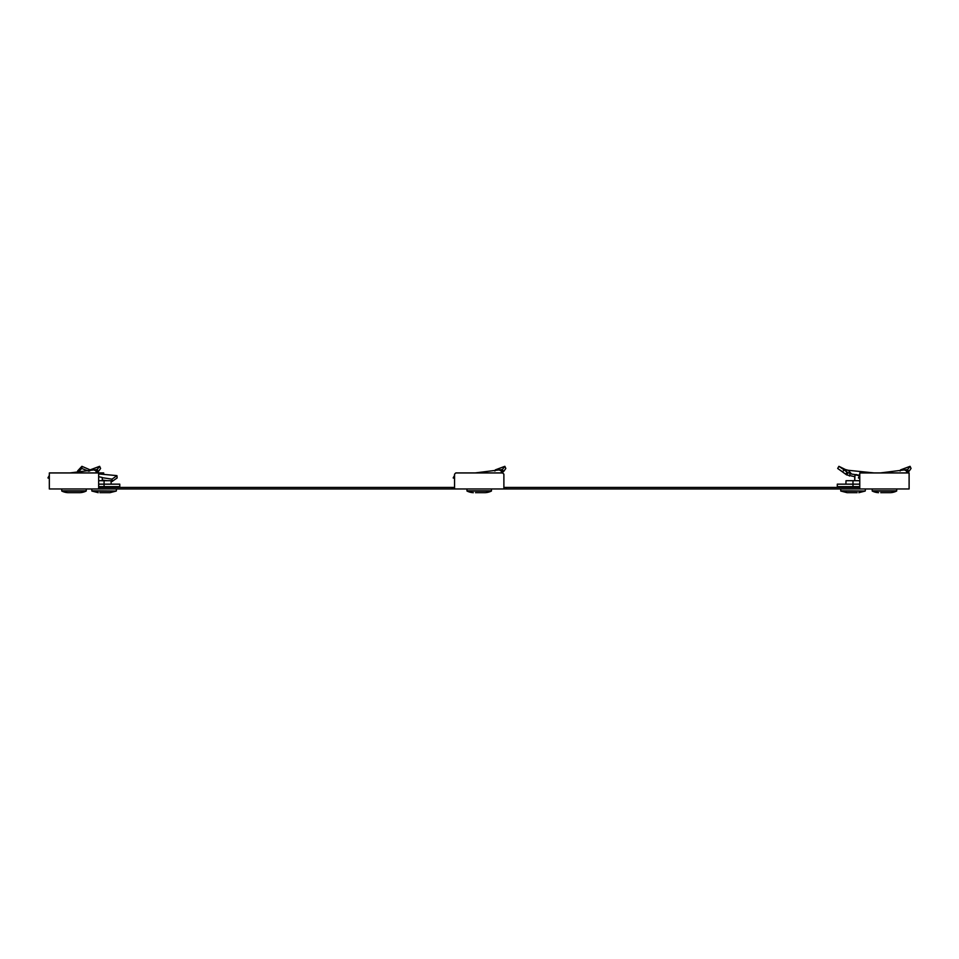<?xml version="1.0" encoding="UTF-8"?>
<svg xmlns="http://www.w3.org/2000/svg" width="959" height="959" viewBox="0 0 959 959"><rect width="100%" height="100%" fill="white"/><g stroke="black" fill="none" stroke-linecap="round" stroke-linejoin="round"><path stroke-width="1.44" d="M859.779 488.97L909.108 488.97L909.108 472.943L859.779 472.943L859.779 488.97L454.554 488.97L454.554 474.178L455.789 472.943L502.648 472.943L503.883 474.178L503.883 488.97M103.704 474.393L103.704 472.943L49.329 472.943L49.329 488.97L454.554 488.97M854.733 476.659L854.733 480.711L855.008 474.777L859.144 475.688M859.779 487.436L506.352 487.436L506.352 488.97M503.883 487.436L506.352 487.436M452.085 488.97L452.085 487.436L454.554 487.436M452.085 487.436L98.657 487.436M98.657 472.943L98.657 488.97M95.624 472.943L94.018 472.943M49.329 477.594L47.95 477.93L49.329 478.445M47.95 477.93L49.329 475.448M96.415 472.607L97.446 472.272L96.463 470.018L95.612 470.294L96.415 472.607L98.297 471.66L97.159 469.514L69.875 472.943M94.725 470.425L97.159 469.514L99.628 466.326L100.599 468.46L98.297 471.66M99.628 466.326L90.122 469.874L89.678 471.061M86.154 491.056L61.82 491.056A15.416 15.416 0 0 0 68.101 492.674L79.873 492.674A15.416 15.416 0 0 0 86.154 491.056L86.322 488.97M61.82 491.056L61.652 488.97M73.232 492.674L70.367 492.674M77.607 492.674L74.742 492.674M102.253 477.678L112.059 479.152L116.926 475.628L117.154 477.93L112.167 481.442L111.076 481.286M107.048 480.711L102.337 480.051M112.059 479.152L112.167 481.442M76.984 472.979L77.823 470.641L77.571 472.248M116.926 475.628L98.657 473.926M79.777 472.044L78.47 471.66L78.938 469.514L78.242 470.294M77.931 472.272L81.755 468.46L88.624 471.181M98.657 484.163L119.779 484.163L119.779 486.633L98.657 486.633M98.657 476.695L102.253 477.486L102.337 480.831M78.938 469.514L81.899 466.326L81.755 468.46M81.899 466.326L90.122 469.874M111.16 484.163L111.052 480.711L104.075 480.711L104.075 486.633M99.916 492.674L109.961 492.674L116.243 491.056L91.92 491.056L91.74 488.97M107.18 492.674L104.075 492.674M103.009 492.674L100.983 492.674M104.075 480.711L98.657 480.711M500.85 472.943L499.243 472.943M454.554 477.594L453.175 477.93L454.554 478.445M453.175 477.93L454.554 475.448M501.653 472.607L502.684 472.272L501.689 470.018L500.838 470.294L501.653 472.607L503.523 471.66L502.384 469.514L475.101 472.943M499.951 470.425L502.384 469.514L504.854 466.326L505.825 468.46L503.523 471.66M504.854 466.326L495.359 469.874L494.904 471.061M475.52 492.674L485.098 492.674A15.416 15.416 0 0 0 491.38 491.056L491.547 488.97M473.338 492.674A15.416 15.416 0 0 1 467.057 491.056L466.889 488.97M485.098 492.674L482.916 492.674M478.457 492.674L475.592 492.674M482.833 492.674L479.979 492.674M906.075 472.943L904.481 472.943M859.779 477.594L858.401 477.93L859.779 478.445M858.401 477.93L859.779 475.448M906.878 472.607L907.909 472.272L906.914 470.018L906.063 470.294L906.878 472.607L908.748 471.66L907.61 469.514L880.326 472.943M905.176 470.425L907.61 469.514L910.079 466.326L911.05 468.46L908.748 471.66M910.079 466.326L900.585 469.874L900.129 471.061M880.746 492.674L890.324 492.674A15.416 15.416 0 0 0 896.605 491.056L896.773 488.97M878.564 492.674A15.416 15.416 0 0 1 872.282 491.056L872.115 488.97M890.324 492.674L888.142 492.674M883.683 492.674L880.83 492.674M888.07 492.674L885.205 492.674M854.757 476.659L846.677 474.909L837.686 468.46L838.909 466.326L844.124 469.874L842.589 471.792M874.248 472.943L848.247 470.294L851.616 474.07L847.121 472.26L845.359 469.514L848.247 470.294M859.779 475.256L851.616 474.07M855.008 474.777L856.315 474.525M859.779 486.633L837.291 486.633L837.291 484.163L852.983 484.163L852.983 486.633M845.359 469.514L838.909 466.326M844.124 469.874L847.121 472.26L845.586 474.19M859.779 480.711L852.983 480.711L852.983 484.163L859.779 484.163M857.142 492.674L847.109 492.674L857.142 492.674M845.91 484.163L846.006 480.711L852.983 480.711M86.286 490.84L61.688 490.84M77.955 472.212L78.566 470.018M116.243 491.056L91.776 490.84M491.38 491.056L467.057 491.056M491.511 490.84L466.913 490.84M896.605 491.056L872.282 491.056M896.749 490.84L872.151 490.84M850.165 473.77L849.398 476.036M847.984 472.847L846.677 474.909M858.868 492.674L865.15 491.056L840.827 491.056L840.659 488.97M865.15 491.056L840.683 490.84M97.219 472.391L95.888 472.943M98.202 492.674L91.92 491.056M116.375 490.84L116.411 488.97M113.582 486.633L113.594 487.436M502.444 472.391L501.113 472.943M907.67 472.391L906.339 472.943M840.623 470.473L843.932 472.907M865.294 490.84L865.318 488.97M847.109 492.674L840.827 491.056M843.476 486.633L843.464 487.436"/></g></svg>
